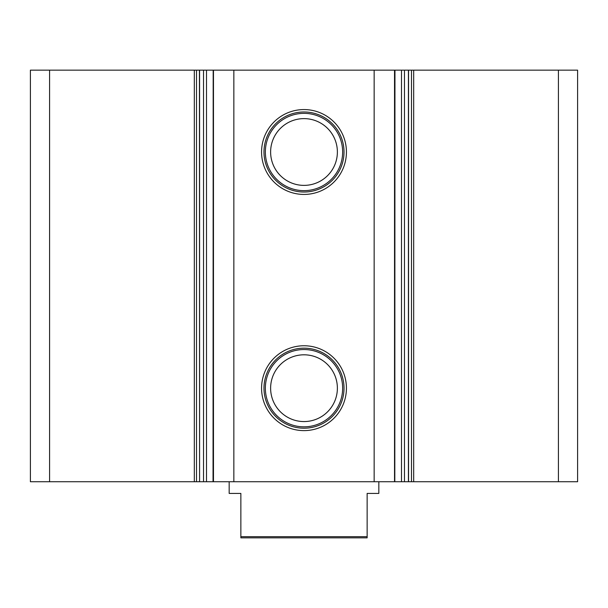 <?xml version="1.0" encoding="UTF-8"?>
<svg xmlns="http://www.w3.org/2000/svg" width="608" height="608" viewBox="0 0 608 608"><rect width="100%" height="100%" fill="white"/><g stroke="black" fill="none" stroke-linecap="round" stroke-linejoin="round"><path stroke-width="0.91" d="M304 430.616A42.431 42.431 0 0 1 261.569 388.185A42.431 42.431 0 0 1 304 345.754A42.431 42.431 0 0 1 346.431 388.185A42.431 42.431 0 0 1 304 430.616M304 348.164A40.022 40.022 0 0 0 263.978 388.185A40.022 40.022 0 0 0 304 428.207A40.022 40.022 0 0 0 344.022 388.185A40.022 40.022 0 0 0 304 348.164M304 194.431A42.431 42.431 0 0 1 261.569 152A42.431 42.431 0 0 1 304 109.569A42.431 42.431 0 0 1 346.431 152A42.431 42.431 0 0 1 304 194.431M304 111.978A40.022 40.022 0 0 0 263.978 152A40.022 40.022 0 0 0 304 192.022A40.022 40.022 0 0 0 344.022 152A40.022 40.022 0 0 0 304 111.978M304 349.539A38.646 38.646 0 0 0 265.354 388.185A38.646 38.646 0 0 0 304 426.831A38.646 38.646 0 0 0 342.646 388.185A38.646 38.646 0 0 0 304 349.539M304 354.806A33.379 33.379 0 0 0 270.621 388.185A33.379 33.379 0 0 0 304 421.564A33.379 33.379 0 0 0 337.379 388.185A33.379 33.379 0 0 0 304 354.806M304 113.354A38.646 38.646 0 0 0 265.354 152A38.646 38.646 0 0 0 304 190.646A38.646 38.646 0 0 0 342.646 152A38.646 38.646 0 0 0 304 113.354M304 118.621A33.379 33.379 0 0 0 270.621 152A33.379 33.379 0 0 0 304 185.379A33.379 33.379 0 0 0 337.379 152A33.379 33.379 0 0 0 304 118.621M196.513 70.156L196.513 481.726L194.317 481.726L194.317 70.156L199.576 70.156L199.576 481.726L203.52 481.726L203.52 70.156L404.48 70.156L404.48 481.726L203.52 481.726M558.425 70.156L577.6 70.156L577.6 481.726L558.425 481.726L558.425 70.156L413.683 70.156L413.683 481.726L404.48 481.726M558.425 481.726L413.683 481.726M394.812 481.726L394.957 70.156M199.576 481.726L199.439 70.156M196.513 481.726L199.439 481.726M194.317 481.726L30.4 481.726L30.4 70.156L49.575 70.156L49.575 481.726M411.487 481.726L411.487 70.156L404.48 70.156M411.487 70.156L413.683 70.156M194.317 70.156L49.575 70.156M199.576 70.156L203.52 70.156M213.188 70.156L213.043 481.726M374.156 70.156L374.156 481.726M233.844 70.156L233.844 481.726M367.141 536.674L367.141 537.844L240.859 537.844L240.859 536.674L367.141 536.674L367.141 493.415L378.83 493.415L378.83 481.726M229.17 481.726L229.17 493.415L240.859 493.415L240.859 536.674M394.531 481.726L394.531 70.156M213.469 70.156L213.469 481.726M206.515 70.156L206.515 481.726M408.561 70.156L408.561 481.726M401.485 481.726L401.485 70.156M408.424 70.156L408.424 481.726"/></g></svg>
